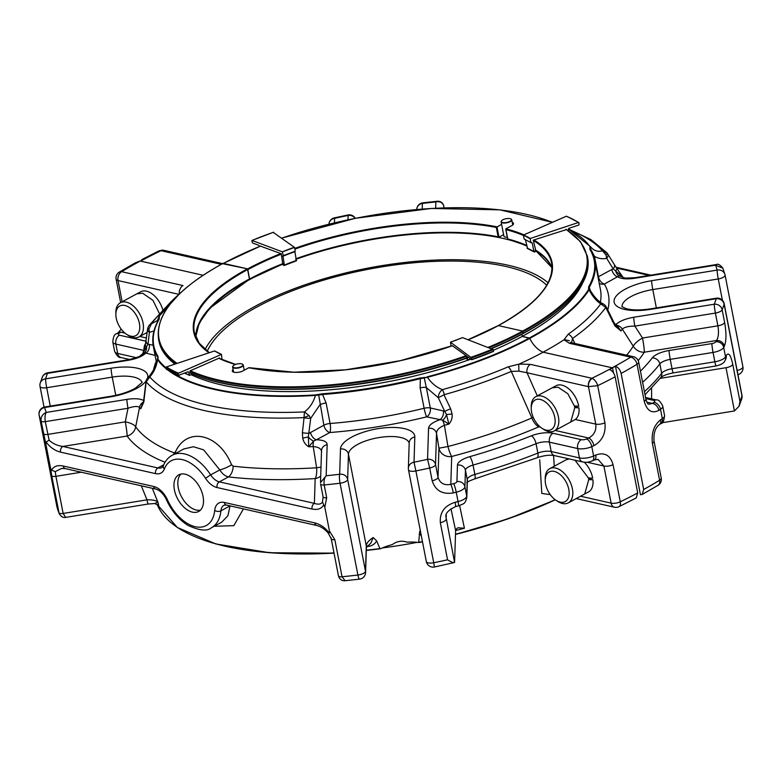<?xml version="1.0" encoding="UTF-8"?>
<svg xmlns="http://www.w3.org/2000/svg" width="782" height="782" viewBox="0 0 782 782"><rect width="100%" height="100%" fill="white"/><g stroke="black" fill="none" stroke-linecap="round" stroke-linejoin="round"><path stroke-width="1.17" d="M382.232 547.987A243.573 90.438 -11 0 0 417.246 542.346M535.817 250.406L535.611 251.618L533.911 251.648L532.219 242.928L530.714 242.508L530.216 238.49L578.406 222.508L579.003 222.841L578.895 225.011L568.866 228.334L568.524 230.837M295.166 251.237L282.957 255.763L284.316 265.088L283.299 265.166L282.82 263.993M119.314 272.077A6.872 6.872 0 0 0 116.127 279.262A6.872 2.551 -11 0 0 118.033 280.562A6.872 4.878 -77.3 0 1 121.65 271.686A6.872 4.487 -121.2 0 0 119.314 272.077L135.149 262.938L139.988 261.002A6.872 4.115 61.6 0 1 140.252 261.051L203.066 275.264L140.604 261.11A6.862 4.106 -118.4 0 0 140.34 261.061L140.34 261.071M222.89 263.759L247.454 268.832L249.468 279.203M488.291 347.276A217.885 80.898 -11 0 0 522.659 331.089L498.378 325.595A182.372 67.721 -11 0 0 533.93 239.927M468.174 339.73A182.558 67.78 -11 0 0 498.378 325.595L522.63 331.079L523.148 333.601A217.885 80.898 -11 0 1 491.712 348.557M521.838 334.295L522.249 336.407L529.785 338.411A20.606 12.336 61.6 0 0 543.167 352.203L612.277 367.833A6.872 4.115 61.6 0 1 612.541 367.902L613.518 372.926M221.912 358.537L221.482 354.393L214.639 350.932L166.449 366.924L166.048 367.589L166.928 369.427M451.116 346.035L450.461 342.193L471.526 357.863A162.079 60.185 -11 0 0 493.217 349.583L462.494 337.599L453.355 341.118M530.714 242.508L524.155 239.038L523.383 235.059L529.971 238.657M289.897 253.202L295.244 251.257L294.521 247.395L273.524 232.567M283.201 255.841L282.429 251.863L294.521 247.395M200.427 510.147A20.831 12.473 61.6 0 1 181.629 496.99A20.831 12.473 61.6 0 1 180.916 474.068M203.056 496.394A20.831 12.473 61.6 0 1 198.648 511.477A20.831 12.473 61.6 0 1 177.758 499.082A20.831 12.473 61.6 0 1 178.834 474.821A20.831 12.473 61.6 0 1 203.056 496.394M584.31 462.23A19.452 11.652 -118.4 0 1 592.688 478.173L588.367 477.919A19.452 11.652 -118.4 0 1 588.768 479.591L592.922 479.806L589.716 479.083M588.768 479.591L584.701 493.98L588.514 491.927A19.452 11.652 -118.4 0 0 592.922 479.806M555.875 500.187L557.498 501.262A19.452 11.652 -118.4 0 0 568.27 502.875A19.452 11.652 -118.4 0 0 571.173 484.469A19.452 11.652 -118.4 0 0 555.572 468.037A19.452 11.652 -118.4 0 0 549.766 468.653A19.452 11.652 -118.4 0 0 545.22 478.545L545.23 480.5A16.852 10.098 -118.4 0 0 555.875 500.187A16.852 10.098 -118.4 0 0 569.13 492.093A16.852 10.098 -118.4 0 0 554.203 471.39A16.852 10.098 -118.4 0 0 545.23 480.5M541.887 428.223A16.852 10.098 -118.4 0 0 555.132 420.13A16.852 10.098 -118.4 0 0 540.215 399.426A16.852 10.098 -118.4 0 0 531.242 408.527A16.852 10.098 -118.4 0 0 541.887 428.223L543.51 429.298A19.452 11.652 -118.4 0 0 554.282 430.902A19.452 11.652 -118.4 0 0 557.185 412.505A19.452 11.652 -118.4 0 0 541.584 396.073A19.452 11.652 -118.4 0 0 535.778 396.689L556.022 385.741A19.452 11.652 -118.4 0 1 578.7 406.21L574.379 405.956A19.452 11.652 -118.4 0 1 574.78 407.627L578.934 407.842L575.728 407.119M574.78 407.627L570.713 422.016L575.288 419.484A19.452 11.652 -118.4 0 0 578.934 407.842M535.778 396.689A19.452 11.652 -118.4 0 0 531.232 406.581L531.242 408.527M115.863 314.56A16.852 10.098 61.6 0 1 124.837 305.449A16.852 10.098 61.6 0 1 139.753 326.162A16.852 10.098 61.6 0 1 126.508 334.246A16.852 10.098 61.6 0 1 115.863 314.56L115.844 312.614A19.452 11.652 61.6 0 1 120.399 302.722L140.643 291.774A19.452 11.652 61.6 0 1 162.842 310.092M120.399 302.722A19.452 11.652 61.6 0 1 126.205 302.106A19.452 11.652 61.6 0 1 141.806 318.528A19.452 11.652 61.6 0 1 138.903 336.934A19.452 11.652 61.6 0 1 128.131 335.331L126.508 334.246M219.732 358.596L219.605 357.921L190.085 370.844L190.251 372.946A218.432 81.103 -11 0 0 466.756 357.853L466.561 358.234M233.104 369.524A6.491 2.414 -11 0 0 232.293 371.049A6.491 2.414 -11 0 0 236.389 372.476A6.491 2.414 -11 0 0 243.124 370.815L248.852 367.716A182.558 67.78 -11 0 0 452.387 345.732L466.346 355.839L466.756 357.853M380.629 548.7L379.954 548.573L380.629 548.7A30.909 11.476 169 0 1 392.153 544.634L394.216 543.324C397.598 541.388 401.186 540.812 404.988 541.584L407.334 542.18A30.909 11.476 169 0 1 418.712 542.532L419.729 531.222M142.91 353.366L145.354 345.058L147.749 328.069A6.481 0.929 14.5 0 0 148.961 328.978L151.444 323.797L157.446 320.532M178.492 294.775A226.057 83.938 169 0 0 159.372 316.211L158.873 317.942L158.951 316.544M529.434 338.039L522.249 336.397A215.685 80.087 169 0 1 493.354 350.277M466.483 358.176L467.626 360.287A215.685 80.087 169 0 1 191.307 374.764M174.767 364.158A215.685 80.087 169 0 1 172.998 362.545M190.534 373.141A217.885 80.898 -11 0 0 466.795 358.146M190.906 373.307L190.251 372.946M223.007 263.358C176.654 289.037 155.178 314.384 158.59 339.398L158.883 340.903A218.432 81.103 -11 0 0 174.982 364.089M491.34 348.42A218.432 81.103 -11 0 0 523.422 333.181M248.852 367.716L249.712 368.087M529.785 338.411A226.565 84.124 -11 0 1 427.422 377.286L420.335 378.654L420.13 377.97L427.422 377.286C431.566 383.307 436.571 387.432 442.426 389.641A239.791 89.04 -11 0 0 508.212 366.826L519.101 364.089L530.431 364.373A6.481 4.604 -77.3 0 0 527.019 372.75L518.877 371.147L511.291 371.421A6.481 3.001 -113.1 0 0 508.212 366.826M543.167 352.203A242.86 90.174 169 0 1 519.101 364.089M612.541 367.902L609.481 369.563C612.306 370.707 614.183 373.131 615.131 376.816L637.711 492.943L636.235 497.929L618.953 506.707A6.872 3.715 -115.9 0 0 620.273 501.8A6.872 2.551 169 0 1 611.113 503.139A6.872 4.878 102.7 0 0 614.437 507.225A6.872 6.872 0 0 0 618.953 506.707M604.916 422.769A6.872 2.551 169 0 1 595.757 424.118L588.475 386.66A6.481 4.604 -77.3 0 1 591.876 378.273L592.228 378.39C594.799 379.7 596.627 382.124 597.702 385.663L604.916 422.769C606.021 433.199 602.355 440.833 593.909 445.681A6.872 3.431 -114.3 0 0 588.651 438.018C594.085 435.154 596.451 430.52 595.757 424.118L575.288 419.484M550.245 494.625L541.818 493.442L539.717 459.845M459.63 505.563L464.41 528.241L458.047 527.772M421.254 535.445L419.181 534.028M418.712 542.532L419.22 542.209A251.912 93.537 169 0 0 422.446 541.584M366.308 550.215A251.912 93.537 169 0 0 379.954 548.573L376.65 540.919L373.239 537.537L370.785 543.158L366.387 547.449M140.252 261.051A343.406 127.515 169 0 0 121.65 271.686L183.017 285.567A6.872 4.878 102.7 0 0 179.313 293.924M120.76 332.174A343.406 127.515 -11 0 0 119.167 333.22A6.872 4.751 56.5 0 0 116.586 333.758L118.209 332.682A6.872 4.721 56.8 0 1 120.76 332.174L124.993 333.132M148.961 328.978L149.421 332.35L147.954 344.197L149.274 344.393A6.872 4.878 -77.3 0 1 145.657 353.269C141.953 356.572 136.107 358.918 128.121 360.307A6.872 0.538 -99.2 0 1 128.238 359.788L47.614 372.848A6.872 6.872 0 0 0 42.336 377.071L42.336 377.071A6.872 6.197 21.8 0 1 47.497 373.366A6.872 0.538 -99.2 0 1 47.614 372.848M153.986 330.942L149.421 332.35A6.481 3.978 7.1 0 1 147.563 329.075M147.749 328.069L148.863 325.703L151.444 323.797A239.654 88.982 -11 0 1 163.35 310.298M158.844 319.496L158.873 317.942A0.547 0.508 148.1 0 1 159.313 317.424L158.893 319.183C153.546 328.655 151.688 337.697 153.331 346.289L156.566 362.946M159.274 318.958A224.366 83.312 169 0 0 158.062 356.553A0.547 0.508 148.4 0 0 157.632 357.188A224.913 83.518 169 0 1 153.331 346.289M157.563 358.518L157.368 359.026C157.465 362.838 154.924 368.381 149.743 375.653L147.994 377.462L149.743 376.924A239.654 88.982 -11 0 0 304.433 411.918C309.76 407.881 313.416 402.388 315.39 395.428L315.469 394.92A226.057 83.938 169 0 1 174.151 373.669M158.062 356.553L157.993 359.29A0.547 0.499 144.2 0 0 157.573 359.72C156.38 366.846 153.771 372.584 149.743 376.924L146.195 381.899A6.481 3.734 -162.8 0 1 146.146 380.404L143.565 401.156L140.75 408.8L142.842 402.447L144.132 400.785C140.604 398.644 134.846 398.175 126.87 399.377A6.872 0.538 -99.2 0 0 128.004 408.243C133.614 406.308 137.466 405.995 139.558 407.285A6.872 6.276 -37.2 0 1 142.842 402.447A6.872 3.206 -135.1 0 0 143.243 402.437M315.469 394.92L322.585 393.776L322.555 394.499L315.39 395.428A226.565 84.124 -11 0 1 168.961 370.903M444.127 395.135L450.618 408.751L452.074 413.981C452.495 417.881 451.429 421.263 448.858 424.118A254.218 94.397 169 0 1 444.411 425.32C439.122 427.451 436.493 430.149 436.532 433.433A6.872 6.354 -178.2 0 0 428.556 428.272C428.878 425.154 432.602 422.329 439.719 419.797A6.872 4.878 102.7 0 0 443.335 410.921L444.704 411.332L438.282 397.696C438.379 394.363 439.767 391.674 442.426 389.641A6.481 1.271 -105.6 0 1 444.323 394.656L438.282 397.696L426.327 387.549L424.108 377.335M518.73 364.383L518.877 371.147M592.228 378.39A6.481 4.389 -71.9 0 0 588.475 386.66L597.702 385.663A350.277 130.056 169 0 0 615.131 376.816M533.207 417.275A10.987 1.124 -24 0 0 531.868 417.94L511.291 371.421A244.082 90.634 -11 0 1 444.323 394.656M452.074 413.981L446.502 414.528L448.858 424.118L442.641 420.178A6.872 1.144 -104.9 0 1 444.411 425.32L447.959 446.512A261.54 97.115 169 0 0 531.868 417.94A10.987 5.191 -113.4 0 0 538.935 426.777A10.987 7.8 102.7 0 0 539.56 426.395M540.372 427.099L538.935 426.777A271.872 100.946 -11 0 1 451.703 456.473A10.987 1.76 75.3 0 1 447.959 446.512L438.946 448.213A10.987 10.166 -178.2 0 0 451.703 456.473L450.813 484.332A6.872 0.753 -103.5 0 1 453.316 492.924C442.407 494.635 435.359 490.588 432.182 480.783A6.872 2.551 -11 0 0 438.018 477.284C439.973 483.305 444.244 485.651 450.813 484.332A343.406 127.515 -11 0 0 453.677 483.638A4.125 1.535 -11 0 0 456.923 481.595L457.46 465.075A17.859 6.627 -11 0 1 469.816 456.659A6.872 1.447 -105.9 0 1 473.042 465.065A291.891 108.385 -11 0 0 536.061 443.717A10.987 4.076 -11 0 1 549.384 442.153A6.872 4.878 -77.3 0 1 553.001 433.277L581.27 439.67A6.872 4.878 -77.3 0 0 577.644 448.545L579.462 457.91L551.202 451.517A10.987 4.076 -11 0 0 537.879 453.081A6.872 2.884 68.3 0 1 536.931 457.832C543.754 455.466 549.619 454.723 554.526 455.603A6.872 4.878 102.7 0 1 551.202 451.517L549.384 442.153L577.644 448.545A10.987 4.076 -11 0 0 591.788 446.639L593.606 456.004A350.277 130.056 -11 0 0 595.728 455.046C604.506 451.937 610.283 455.153 613.059 464.684L620.273 501.8A350.277 130.056 169 0 0 637.711 492.943M580.557 496.228L611.113 503.139L603.899 466.033L598.044 459.376L594.525 459.904A6.872 3.431 65.7 0 0 595.728 455.046M434.45 566.999L433.736 562.737A6.872 2.551 169 0 1 426.337 561.584A6.872 6.872 0 0 0 434.45 566.999L454.577 562.483L455.623 530.577L456.942 528.388L458.291 527.703M376.65 540.919C374.881 544.125 371.909 545.992 367.736 546.51A4.399 0.85 -96.5 0 0 367.55 545.826M331.803 541.603L330.933 537.566M243.437 508.906L233.818 525.66L214.131 526.266M152.285 488.281L157.944 502.279C158.922 505.925 158.893 506.932 157.847 505.289A4.399 4.057 151 0 0 157.729 505.016M455.456 506.638C448.194 510.196 445.036 513.676 445.994 517.068L454.577 562.483C453.648 562.972 451.302 562.082 447.548 559.814L440.334 522.699C439.592 512.454 444.528 505.651 455.134 502.288A6.872 0.753 76.5 0 1 455.456 506.638L458.34 505.934C464.254 503.227 464.928 504.517 466.825 497.44L467.362 480.92A6.872 6.354 1.8 0 0 467.255 479.601L465.437 470.236A6.872 6.354 -178.2 0 0 457.46 465.075M310.493 432.436A6.872 4.115 -118.4 0 0 316.436 439.758L313.611 441.077L308.792 446.815C305.567 444.89 303.553 442.006 302.722 438.174L302.409 432.759A6.481 0.753 6 0 0 309.134 433.287L323.865 425.203L318.597 394.421M309.056 415.555L304.433 411.918L304.012 417.608L309.056 415.555L310.708 418.36L308.333 436.913A6.872 3.206 -135.1 0 0 313.611 441.077A6.872 2.19 86.7 0 0 313.211 446.571A254.218 94.397 169 0 1 308.792 446.815L308.333 436.913L302.722 438.174M420.139 387.852L424.108 408.272A6.872 0.821 -103.8 0 0 426.679 416.845A6.872 4.878 102.7 0 0 430.296 407.969L426.327 387.549A6.872 2.551 -11 0 0 420.139 387.852L420.335 378.654A224.913 83.518 169 0 1 322.555 394.499L326.133 403.082A6.872 2.551 169 0 0 319.897 404.793L310.708 418.36A6.481 0.743 6.1 0 1 304.042 417.823L304.012 417.608A244.15 90.653 -11 0 1 146.195 381.899L146.156 382.105A6.481 0.743 -173.9 0 1 145.853 381.841M428.556 428.272L427.558 459.347L429.699 468.017A6.872 2.551 -11 0 0 433.492 466.668A6.872 2.551 -11 0 0 435.535 464.508L436.532 433.433L438.946 448.213L438.018 477.284L435.535 464.508A6.872 6.354 -178.2 0 0 427.558 459.347A343.406 127.515 169 0 1 414.02 462.221A6.872 6.354 -178.2 0 0 408.37 468.262L408.37 468.262A6.872 6.354 -178.2 0 0 408.478 469.571A6.872 2.551 -11 0 0 408.487 469.787A6.872 2.551 -11 0 0 415.897 470.95L414.02 462.221L414.822 436.962A6.872 6.354 -178.2 0 0 409.182 443.003L408.37 468.262A6.872 6.872 0 0 0 408.487 469.787L426.337 561.584A6.872 2.551 169 0 1 426.317 561.368M414.822 436.962A37.771 14.027 169 0 0 378.107 428.653A37.771 14.027 169 0 0 340.483 449.005A6.872 6.354 1.8 0 1 348.449 454.166L347.648 479.425A6.872 6.354 -178.2 0 0 339.671 474.263A6.872 1.232 83.2 0 0 340.062 483.227A6.872 2.551 -11 0 0 345.605 481.585A6.872 2.551 -11 0 0 347.648 479.425L365.487 571.222A6.872 2.551 169 0 1 363.444 573.382A6.872 2.551 169 0 1 357.902 575.024A6.872 1.232 83.2 0 0 359.544 579.139A6.872 6.872 0 0 0 365.595 572.532L365.595 572.532A6.872 6.354 -178.2 0 0 365.487 571.222L366.299 545.963A30.909 11.476 169 0 1 373.239 537.537M450.618 408.751L444.704 411.332L446.502 414.528A6.872 3.939 120.1 0 1 442.641 420.178L426.679 416.845A231.785 86.069 169 0 1 329.799 432.534L316.436 439.758C323.455 440.012 327.032 441.654 327.169 444.694A6.872 6.354 -178.2 0 0 321.519 450.735L320.503 482.592L326.172 475.769L327.169 444.694M230.064 505.876A10.987 7.224 0.5 0 0 230.055 505.886L220.895 510.832A4.399 2.639 -174.3 0 1 214.708 510.441A36.813 22.043 -118.4 0 1 195.265 526.706A36.813 22.043 -118.4 0 1 167.416 499.747A18.133 10.86 -118.4 0 0 153.702 486.472L63.225 466.004C57.536 464.899 53.645 466.307 51.563 470.236L55.248 471.634L55.923 476.326A4.399 1.632 169 0 1 51.69 475.612L50.478 467.841L51.563 470.236M167.416 499.747L166.507 499.884C171.727 511.125 178.863 519.61 187.895 525.348C199.469 530.665 207.318 531.457 211.433 527.723L221.697 522.181L227.914 515.768L230.055 505.886M148.179 504.028L65.629 517.401L63.137 513.442L146.996 499.854C152.5 499.62 156.146 500.431 157.944 502.279L154.601 503.53L148.179 504.028A6.872 0.538 -99.2 0 1 146.996 499.854L141.307 485.798M50.478 467.841L45.864 444.088L46.079 441.996L49.139 440.217L45.288 421.645A4.399 1.632 169 0 1 41.065 420.931C40.762 416.904 42.482 414.079 46.246 412.437A343.406 127.515 169 0 1 44.642 407.52A6.872 0.538 -99.2 0 1 44.76 406.992A6.872 6.872 0 0 0 39.11 415.086A6.872 2.551 -11 0 0 39.129 415.154A6.872 6.373 -15 0 1 44.642 407.52L110.174 396.904A6.872 0.538 80.8 0 1 110.291 396.376C120.174 394.695 128.444 392.017 135.12 388.351L142.187 382.418M115.765 395.33L112.227 377.11L46.695 387.725A6.872 0.538 -99.2 0 1 45.561 378.859A6.872 6.256 -163 0 0 40.205 383.121L42.336 377.071M146.087 340.932A6.481 3.969 7 0 0 147.954 344.197L143.311 352.447M155.1 355.399L144.435 352.721A6.872 5.992 -146.5 0 0 142.011 354.676M145.354 345.058A6.481 2.043 12.4 0 0 146.576 346.68A6.872 5.396 -100.5 0 1 144.435 352.721L142.021 354.657C141.288 356.045 136.694 357.745 128.238 359.788M329.799 432.534A6.872 1.877 85.5 0 0 330.102 423.492A6.872 2.551 -11 0 0 323.865 425.203A6.872 4.115 -118.4 0 0 329.799 432.534M321.627 452.045C321.412 448.8 318.606 446.972 313.211 446.571L316.612 467.792A10.987 3.421 -93.5 0 1 315.175 478.584A10.987 10.166 -178.2 0 0 320.708 476.052M323.083 496.697A4.399 1.632 -11 0 0 323.093 496.834L320.61 484.058A4.399 1.632 -11 0 1 320.6 483.921L320.61 484.058A4.399 1.632 -11 0 0 324.198 484.977C323.68 480.91 324.335 477.841 326.172 475.769A343.406 127.515 169 0 0 339.671 474.263L340.483 449.005M338.45 575.718A4.399 1.632 -11 0 0 338.459 575.855A4.399 1.632 -11 0 0 342.047 576.774A350.277 130.056 169 0 0 357.902 575.024L340.062 483.227A350.277 130.056 169 0 1 324.198 484.977L326.68 497.753L324.804 507.195L329.427 530.949L334.833 539.668L342.047 576.774L345.145 580.723L359.544 579.139M51.69 475.612L59.227 513.794L57.066 507.342A6.872 6.373 -15 0 1 56.969 506.951A6.872 2.551 169 0 1 56.959 506.883A6.872 2.551 169 0 1 56.949 506.814M45.864 444.088L41.065 420.931A350.277 130.056 169 0 1 39.129 415.154L56.969 506.951A350.277 130.056 169 0 0 58.904 512.718A4.399 1.632 169 0 0 63.137 513.442L55.923 476.326L81.289 472.22M146.156 382.105L143.761 402.212L140.75 408.8A254.218 94.397 169 0 1 139.558 407.285L135.677 426.855A10.987 4.125 11.3 0 0 125.286 421.86L128.004 408.243L45.288 421.645C44.691 417.578 45.004 414.509 46.246 412.437L126.87 399.377M302.409 432.759L304.042 417.823M173.78 454.391A10.987 8.778 111 0 0 174.054 452.817L175.383 452.074C186.722 426.219 219.009 433.433 231.56 464.782L233.183 466.189A261.54 97.115 -11 0 0 316.612 467.792L320.991 467.137M324.804 507.195L322.507 502.064L323.093 496.834A4.399 1.632 -11 0 0 326.68 497.753M328.616 533.48L329.427 530.949M224.278 502.435A4.399 3.118 -77.3 0 0 226.409 505.045L316.886 525.524A4.399 3.118 -77.3 0 1 314.765 522.904L224.278 502.435A18.133 10.86 -118.4 0 0 214.708 510.441M166.507 499.884C163.77 494.116 160.212 490.51 155.833 489.082L65.346 468.613A4.399 3.118 -77.3 0 1 63.225 466.004M55.248 471.634L61.641 468.418L65.346 468.613M143.761 402.212A6.481 2.786 -167 0 1 143.565 401.156M43.548 433.697A4.399 1.632 169 0 0 47.77 434.411L125.286 421.86A10.987 0.86 -99.2 0 1 127.104 436.043A10.987 10.049 143.7 0 0 135.677 426.855A261.54 97.115 -11 0 0 174.054 452.817M175.97 453.208A10.987 6.344 28.8 0 0 175.383 452.074M322.507 502.064C320.952 504.302 318.245 504.732 314.384 503.354L315.175 478.584A271.872 100.946 169 0 1 228.461 476.922C225.138 476.14 222.254 473.804 219.801 469.923L203.662 449.875L193.496 446.737L183.897 448.927L172.236 455.232A41.211 24.682 -118.4 0 1 210.641 474.87L205.539 478.32A18.133 10.86 -118.4 0 0 217.034 487.538L312.067 509.033C317.756 510.138 321.646 508.73 323.719 504.801M233.183 466.189A10.987 6.608 96.5 0 1 228.461 476.922L219.351 481.859A13.734 8.231 -118.4 0 1 210.641 474.87L219.801 469.923A10.987 2.522 156.5 0 0 231.56 464.782M217.034 487.538A4.399 3.118 102.7 0 1 219.351 481.859L314.384 503.354A4.399 3.118 102.7 0 0 312.067 509.033M49.139 440.217C52.765 443.629 57.33 445.701 62.843 446.444A4.399 3.118 102.7 0 0 60.527 452.133L155.559 473.628A18.133 10.86 -118.4 0 0 164.357 468.995A36.813 22.043 -118.4 0 1 205.539 478.32M467.832 356.915A149.577 55.542 -11 0 1 467.196 357.13L467.744 359.945A149.577 55.542 -11 0 0 470.627 358.938M467.382 356.582L471.693 359.71M493.295 351.47L493.295 351.47A161.532 59.979 -11 0 1 471.82 359.671M471.526 357.863L471.81 359.368A162.079 60.185 -11 0 0 493.51 351.079L493.217 349.583M191.971 373.786L191.658 374.607L189.352 375.077L189.889 375.389M179.049 375.683L178.511 375.38L187.954 371.782L188.804 372.261L189.352 375.077A149.577 55.542 -11 0 1 184.933 373.102M187.954 371.782L188.804 372.261A149.577 55.542 -11 0 1 187.807 371.851M166.048 367.589A162.079 60.185 -11 0 0 178.218 373.874L178.511 375.38A162.079 60.185 -11 0 1 166.341 369.084M178.218 373.874L178.56 373.18L221.482 354.393M249.575 279.213L247.699 268.881L223.388 263.387M644.241 401.342A6.862 2.551 -11 0 0 645.893 399.182C648.082 405.966 648.131 403.18 648.767 404.274L652.354 403.404A6.862 4.712 -123.2 0 1 658.884 410.374C651.905 413.883 647.027 410.873 644.241 401.342L637.037 364.275A6.862 2.551 -11 0 0 638.679 362.105A6.862 6.862 0 0 0 633.459 356.729A6.862 4.868 102.7 0 0 630.732 357.159A6.862 4.487 58.8 0 1 637.037 364.275A349.925 129.929 169 0 1 621.123 373.454C620.175 369.778 618.298 367.364 615.473 366.211L612.423 367.863A6.862 4.106 -118.4 0 0 612.15 367.784L543.119 352.174A242.615 90.086 -11 0 0 563.969 339.808L568.211 334.217A6.862 4.907 54.8 0 1 572.561 338.45L571.398 343.112M540.108 350.639A20.586 12.326 -118.4 0 0 543.119 352.174M658.053 485.299A6.862 6.862 0 0 0 661.23 478.125A6.862 2.551 169 0 1 659.588 480.285A6.862 4.487 58.8 0 1 658.053 485.299L642.237 494.429L643.674 489.473L621.123 373.454M615.473 366.211L640.448 494.713L642.237 494.429M612.15 367.784A343.063 127.378 169 0 0 630.732 357.159L569.433 343.298L563.969 339.808M588.553 289.565L588.66 286.828L589.266 288.714C594.017 296.916 598.719 301.989 603.381 303.944L600.732 303.875C596.265 300.923 592.385 296.251 589.1 289.839L588.553 289.565A225.832 83.85 169 0 1 529.336 338.01M582.649 282.937A215.47 80.008 169 0 1 522.239 336.377M523.178 333.552A217.67 80.82 -11 0 0 575.523 293.397A217.67 80.82 -11 0 0 575.728 293.142M523.422 333.152A218.217 81.025 -11 0 0 575.933 292.888A218.217 81.025 -11 0 0 587.624 257.601L587.341 256.105A218.217 81.025 -11 0 1 523.129 331.656A218.432 81.103 -11 0 1 489.288 347.648M294.853 249.106A181.825 67.516 -11 0 1 496.306 227.445L501.604 224.307M505.866 228.833L505.944 229.625L505.866 228.833L511.536 225.773A6.481 2.405 -11 0 0 513.52 223.486A6.481 2.405 -11 0 0 512.239 222.401M535.748 250.348A182.079 67.604 -11 0 0 535.171 249.996L552.072 267.815M507.88 239.184L507.762 238.979A181.825 67.516 -11 0 1 526.511 245.362M283.201 263.837A182.079 67.604 -11 0 0 282.908 263.954L282.752 263.974A182.372 67.721 -11 0 0 249.976 279.096M498.408 237.054A182.372 67.721 -11 0 0 296.261 258.91M503.618 234.659L498.984 237.171L498.124 236.799A181.825 67.516 -11 0 0 296.212 258.627M294.716 248.393A182.372 67.721 -11 0 1 496.971 226.809L498.975 237.171L498.124 236.799L496.306 227.445M282.752 263.974L281.237 253.73L260.386 246.115M140.34 261.061L143.399 259.409L141.65 259.683L159.176 250.778L162.9 250.162A6.481 4.77 97 0 0 160.642 250.602L159.176 250.787M222.538 263.612L163.565 250.269A6.481 4.594 102.7 0 0 160.984 250.69L160.642 250.602M535.729 250.348L533.256 240.152L566.559 229.546M566.833 216.555L566.295 216.252A161.532 59.979 -11 0 1 578.406 222.508L579.003 222.841M566.295 216.252L523.383 235.059M531.281 242.4L532.219 242.928A109.421 40.635 169 0 0 531.33 242.391M525.396 239.624L527.586 248.412M534.507 251.98L533.911 251.648A109.421 40.635 169 0 0 527.039 248.099M251.833 240.846L252.537 242.967L258.842 245.333L259.516 246.467M273.641 232.225A161.532 59.979 -11 0 0 252.048 240.465L282.429 251.863M284.296 265.391A109.969 40.83 169 0 1 296.437 260.758L294.863 251.696A109.421 40.635 169 0 0 282.625 256.369L282.957 255.763M296.437 260.758L296.554 260.416A109.421 40.635 169 0 0 284.316 265.088L284.101 265.469M643.674 489.473A349.925 129.929 169 0 0 659.588 480.285L652.384 443.218C651.279 432.798 654.055 424.968 660.702 419.729A6.862 4.712 56.8 0 1 659.148 424.753L660.77 423.688C662.872 423.414 664.133 420.677 664.553 415.457A10.977 4.076 -11 0 1 662.325 418.653A6.862 4.751 56.5 0 1 660.77 423.688M569.433 343.298A6.862 4.868 -77.3 0 1 572.16 342.858L570.625 342.34L571.583 343.611M564.536 339.593L569.404 340.786M588.621 288.363A0.547 0.508 -31.9 0 1 589.217 288.617L589.1 289.839A226.34 84.045 -11 0 1 529.766 338.371M615.121 324.716A6.862 4.868 102.7 0 0 616.206 324.295L620.976 330.982L614.896 325.879L605.747 307.463L600.732 303.875A239.409 88.894 -11 0 1 568.211 334.217M588.66 286.828A224.141 83.224 169 0 0 589.863 249.272A0.547 0.508 -31.6 0 1 590.488 249.634A224.688 83.43 169 0 1 594.789 260.523A224.688 83.43 169 0 1 589.286 287.287L590.42 290.865M589.863 249.272L589.941 246.535A0.547 0.499 -35.8 0 1 590.478 246.711L590.488 249.634M590.351 249.302L594.789 260.523L600.449 289.633A224.688 83.43 169 0 1 600.41 302.077M163.243 250.22A6.481 4.77 97 0 0 162.9 250.162L163.565 250.269M673.224 372.897L716.048 365.956A6.862 0.538 80.8 0 1 714.865 361.792L713.047 352.438L670.223 359.368L672.041 368.723A10.977 4.076 -11 0 0 661.68 373.268A6.862 5.875 37.5 0 1 660.722 377.686C662.647 375.79 666.821 374.187 673.224 372.897A6.862 0.538 80.8 0 1 672.041 368.723L714.865 361.792A10.977 4.076 -11 0 0 725.53 356.788A349.925 129.929 -11 0 0 726.185 355.575C728.521 351.929 730.72 354.872 732.763 364.412A6.862 2.551 169 0 1 726.019 367.706L734.425 410.951L661.953 422.769M605.855 307.639L606.402 307.15L605.346 305.518A6.481 3.314 -40.7 0 1 605.747 307.463A243.906 90.565 -11 0 1 572.561 338.45L574.799 343.454M626.646 355.184A261.286 97.017 169 0 0 633.273 346.211A10.977 9.599 -147.2 0 0 644.339 352.203A10.977 0.86 80.8 0 0 642.521 338.039A10.977 3.509 -32.7 0 0 633.273 346.211L622.277 329.075A253.964 94.299 169 0 1 620.976 330.982L614.906 324.413L606.402 307.15M607.585 253.7A6.481 3.705 148.2 0 1 607.731 253.906A6.481 3.705 148.2 0 1 606.685 258.334C602.306 259.213 598.24 258.549 594.486 256.33A6.862 2.551 -11 0 0 593.812 256.74M599.217 283.289A6.862 6.315 149.7 0 0 604.378 284.042A6.862 4.106 61.6 0 1 598.445 276.73L594.486 256.33L589.921 247.728M568.299 228.891L590.39 246.594A226.34 84.045 -11 0 1 590.478 246.711C593.841 250.768 597.819 252.127 602.433 250.797A239.409 88.894 -11 0 0 572.043 230.934M716.42 264.531C717.984 263.593 720.105 264.795 722.812 268.138L715.52 265.186L716.42 264.541L635.092 277.708A6.862 0.538 80.8 0 0 634.974 278.226C627.008 279.428 621.26 278.959 617.731 276.828A6.862 4.106 61.6 0 1 611.798 269.507L613.196 268.871L606.685 258.334L606.03 254.991L602.433 250.797L607.477 253.534A6.481 0.518 146.2 0 1 607.506 253.554A6.481 0.518 146.2 0 1 606.03 254.991M622.042 306.808A30.879 11.466 169 0 1 652.784 289.565L718.257 278.959A6.862 2.551 -11 0 0 723.057 277.424A6.862 2.551 -11 0 0 725.07 275.039A6.862 2.551 -11 0 0 725.061 274.981A6.862 6.373 165 0 0 724.963 274.58A6.862 6.373 165 0 0 717.123 270.103A6.862 0.538 80.8 0 0 718.257 278.959L722.392 300.249M614.574 323.924L616.206 324.295C619.911 320.991 625.747 318.645 633.723 317.267A6.862 0.538 80.8 0 0 634.857 326.114C628.865 326.065 624.671 327.042 622.277 329.075A6.862 5.982 33.5 0 0 617.565 325.527A6.862 3.93 120.1 0 1 615.913 325.723M724.161 303.67A6.862 6.862 0 0 0 716.322 298.206A6.862 0.538 80.8 0 0 716.204 298.724A6.862 6.246 17 0 1 724.122 304.178A6.862 2.551 -11 0 0 724.161 303.67L741.981 395.369A6.862 2.551 169 0 1 741.952 395.878A6.862 6.246 17 0 1 741.805 398.683L739.049 406.259L739.967 401.479A349.925 129.929 169 0 0 741.952 395.878L724.122 304.178A349.925 129.929 169 0 1 722.148 309.78A6.862 6.197 -158.2 0 0 714.269 304.218A6.862 0.538 80.8 0 0 715.403 313.074L634.857 326.114L642.521 338.039L717.876 325.83C718.981 332.33 718.541 337.218 716.547 340.512L644.339 352.203A271.598 100.849 -11 0 1 638.21 360.61M734.425 410.951L739.049 406.269M726.185 355.575A6.862 6.109 27.6 0 1 725.667 359.29L724.982 360.58A6.862 6.09 28.4 0 0 725.53 356.788L723.712 347.433A349.925 129.929 -11 0 0 724.367 346.221A6.862 6.109 -152.4 0 0 716.547 340.512A343.063 127.378 -11 0 1 715.911 341.705A4.115 1.525 -11 0 1 711.913 343.581L669.089 350.512A17.839 6.627 -11 0 0 652.247 357.902A284.746 105.726 -11 0 1 640.438 371.127M612.257 321.285L612.824 320.776M614.896 325.879A6.481 2.405 -35 0 0 614.906 324.413M607.477 253.534L614.261 264.463A6.481 3.695 148.3 0 1 613.196 268.871L622.707 277.053L619.149 275.851L604.378 284.042A231.55 85.981 169 0 1 607.761 310.043M355.292 218.315A6.862 6.862 0 0 0 347.961 214.982L348.117 215.451A6.862 6.344 1.8 0 1 355.136 218.354M416.747 209.459L416.747 209.459A6.862 6.344 1.8 0 1 422.388 203.428A6.862 1.232 -96.8 0 1 422.788 202.861A6.862 6.862 0 0 0 416.747 209.459L416.747 209.517M722.812 268.138L724.963 274.58A6.862 6.862 0 0 1 725.07 275.039L742.9 366.748A6.862 2.551 169 0 1 740.877 369.124A6.862 2.551 169 0 1 737.143 370.453M623.098 277.571A6.862 6.266 142.8 0 0 619.149 275.851A6.862 4.663 81.9 0 1 615.639 270.728A6.481 1.662 146.7 0 0 616.812 268.461L623.635 278.177L622.922 277.493L625.61 278.118L635.092 277.708M724.631 322.536A6.862 2.551 169 0 1 717.876 325.83L715.403 313.074A6.862 2.551 -11 0 0 720.202 311.539A6.862 2.551 -11 0 0 722.148 309.78L724.631 322.536C726.478 333.024 726.39 340.913 724.367 346.221M614.085 264.218A6.481 3.695 148.3 0 1 614.261 264.463L616.812 268.461A6.481 1.662 146.7 0 0 616.734 268.373M443.814 207.885L443.863 206.272C442.641 202.548 439.983 201.101 435.867 201.922L435.672 208.217M422.788 202.861L437.167 201.267L435.867 201.922A343.063 127.378 169 0 0 422.388 203.428L422.212 209.068M334.334 217.875A6.862 6.862 0 0 0 328.958 224.18A6.862 6.344 1.8 0 1 334.588 218.325L334.334 217.875L347.961 214.982M459.366 338.821L450.461 342.193A108.239 40.195 -11 0 0 462.494 337.599M207.269 351.245A178.57 66.304 169 0 1 367.481 269.438A178.57 66.304 169 0 1 546.716 285.244M205.099 349.495A181.815 67.506 169 0 1 367.247 268.255A181.815 67.506 169 0 1 548.065 282.801M196.008 337.726A181.815 67.506 169 0 1 283.094 264.101M296.31 259.145A181.815 67.506 169 0 1 526.628 245.978M535.406 250.543A181.815 67.506 169 0 1 552.063 268.373M501.536 220.866A5.406 2.004 -11 0 0 501.418 221.003A5.406 2.004 -11 0 0 501.125 221.873L503.891 236.096A5.406 2.004 -11 0 0 507.313 237.278M502.855 219.791A5.132 1.906 -11 0 0 501.624 220.739A5.132 1.906 -11 0 0 506.746 222.459A5.132 1.906 -11 0 0 510.851 218.95A5.132 1.906 -11 0 0 502.855 219.791M501.125 221.873A5.406 2.004 -11 0 0 502.631 222.899A5.406 2.004 -11 0 0 508.613 222.332A5.406 2.004 -11 0 0 511.741 219.81A5.406 2.004 -11 0 0 511.145 219.107A5.406 2.004 -11 0 0 510.988 219.028M241.403 366.572A5.132 1.906 -11 0 0 242.342 364.129A5.132 1.906 -11 0 0 237.513 363.904A5.132 1.906 -11 0 0 233.114 365.927A5.132 1.906 -11 0 0 235.157 367.853A5.132 1.906 -11 0 0 241.403 366.572M233.026 366.054A5.406 2.004 -11 0 0 232.909 366.181A5.406 2.004 -11 0 0 232.616 367.051A5.406 2.004 -11 0 0 236.037 368.244A5.406 2.004 -11 0 0 241.638 366.866A5.406 2.004 -11 0 0 243.231 364.989A5.406 2.004 -11 0 0 242.635 364.295A5.406 2.004 -11 0 0 242.479 364.217M568.191 458.692L566.207 459.767L569.169 458.917M575.014 460.236L588.357 477.919M552.219 387.804L558.016 387.188L567.81 393.717L574.369 405.956M136.84 293.837L142.637 293.211L152.94 300.347L159.362 313.494M189.958 371.45A218.432 81.103 -11 0 0 466.463 356.357M529.375 338.02A226.057 83.938 169 0 1 427.246 376.816M159.372 316.211L159.313 317.424M166.107 367.902A226.057 83.938 169 0 1 157.993 359.29M420.13 377.97A224.366 83.312 169 0 1 322.585 393.776M158.59 339.398A218.432 81.103 -11 0 0 176.204 363.689M190.3 370.756A217.885 80.898 -11 0 0 466.15 355.702M223.173 263.339A217.885 80.898 -11 0 0 177.123 363.386M247.454 268.832A182.558 67.78 -11 0 0 209.058 352.79M218.755 358.293A182.558 67.78 -11 0 0 235.45 364.48M247.923 269.419A182.001 67.584 -11 0 0 194.347 332.448L199.205 343.22L209.293 352.711M249.741 278.783A182.001 67.584 -11 0 0 195.705 337.022L199.224 323.034L209.674 308.303L249.634 279.184M612.277 367.833A343.406 127.515 169 0 1 591.876 378.273L530.431 364.373M555.132 499.659A251.912 93.537 169 0 1 455.505 534.184M455.623 530.519A252.635 93.801 -11 0 0 464.41 528.241M555.288 499.776A251.364 93.332 169 0 1 455.495 534.419M422.485 541.799A251.364 93.332 169 0 1 419.103 542.454M409.172 443.179A30.909 11.476 169 0 0 377.745 437.773A30.909 11.476 169 0 0 348.449 454.166L366.299 545.963A6.872 6.354 -178.2 0 1 366.406 547.273L365.595 572.532M147.632 377.823A37.771 14.027 169 0 0 111.093 368.244A6.872 0.538 -99.2 0 0 112.227 377.11A30.909 11.476 169 0 1 142.109 382.594M122.158 301.774L118.033 280.562L178.853 294.325M139.763 336.465L146.449 337.98M119.167 333.22A4.125 1.535 -11 0 0 119.48 335.204L146.048 341.216M157.573 359.72A226.565 84.124 -11 0 0 166.292 368.83M588.455 386.65L527.019 372.75L537.302 395.868M581.27 439.67A4.125 1.535 -11 0 0 586.568 438.956A343.406 127.515 -11 0 0 588.651 438.018L555.142 430.442M469.816 456.659A285.029 105.834 -11 0 0 531.359 435.818A17.859 6.627 -11 0 1 553.001 433.277M586.568 438.956A6.872 3.392 -114.1 0 1 591.788 446.639A350.277 130.056 -11 0 0 593.909 445.681M613.059 464.684A6.872 2.551 169 0 1 603.899 466.033L587.067 462.221M553.588 455.437L554.252 466.228M455.623 530.577L450.95 508.652M380.169 548.759A251.364 93.332 169 0 1 366.299 550.43M334.041 553.118A251.364 93.332 169 0 1 194.024 536.276M334.002 552.913A251.912 93.537 169 0 1 157.231 504.566L157.192 504.478M366.875 546.608A252.635 93.801 -11 0 0 367.736 546.51M145.97 381.117A37.771 14.027 169 0 1 110.174 396.904M40.205 383.121A6.872 6.872 0 0 0 40.029 386.435A6.872 2.551 -11 0 0 46.695 387.725L50.263 406.102M116.586 333.758C114.485 334.022 113.224 336.768 112.804 341.988A10.987 4.076 -11 0 0 115.853 344.08L117.671 353.444A6.872 4.878 102.7 0 0 120.995 357.53C119.02 358.019 116.899 355.957 114.631 351.353A10.987 4.076 -11 0 0 117.671 353.444L136.41 357.687M143.927 350.434L115.853 344.08A6.872 4.878 -77.3 0 1 119.48 335.204M144.044 350.043A6.872 4.878 -77.3 0 1 145.687 343.454M453.316 492.924A350.277 130.056 -11 0 0 456.229 492.21A6.872 0.811 -103.7 0 0 453.677 483.638M455.134 502.288A350.277 130.056 -11 0 0 458.057 501.575L456.229 492.21A10.987 4.076 -11 0 0 464.899 486.756A6.872 6.354 -178.2 0 0 456.923 481.595M458.34 505.934A6.872 0.811 76.3 0 0 458.057 501.575A10.987 4.076 -11 0 0 466.727 496.12L464.899 486.756L465.437 470.236A10.987 4.076 -11 0 1 473.042 465.065L474.86 474.43A6.872 1.447 74.1 0 1 474.742 478.887L536.931 457.832M466.825 497.44A6.872 6.354 1.8 0 0 466.727 496.12L467.255 479.601A10.987 4.076 -11 0 1 474.86 474.43A291.891 108.385 -11 0 0 537.879 453.081L536.061 443.717A6.872 2.884 -111.7 0 0 531.359 435.818M554.526 455.603L582.786 461.996A6.872 4.878 102.7 0 1 579.462 457.91A10.987 4.076 -11 0 0 593.606 456.004A6.872 3.392 65.9 0 1 592.414 460.852L594.525 459.904M440.334 522.699A6.872 2.551 -11 0 0 446.16 519.199L446.297 515.025M149.274 344.393L153.145 345.263M326.133 403.082L330.102 423.492A224.913 83.518 169 0 0 424.108 408.272A6.872 2.551 -11 0 1 430.296 407.969L443.335 410.921M432.182 480.783L429.699 468.017A350.277 130.056 169 0 1 415.897 470.95L433.736 562.737A350.277 130.056 169 0 0 447.548 559.814M39.1 414.998A6.872 2.551 -11 0 0 39.11 415.086L56.959 506.883A6.872 6.872 0 0 0 57.066 507.342M153.468 370.424A231.785 86.069 169 0 1 156.244 361.284M111.093 368.244L45.561 378.859A343.406 127.515 169 0 1 47.497 373.366L128.121 360.307M226.409 505.045L224.053 505.201A13.734 8.231 -118.4 0 0 220.895 510.832A41.211 24.682 -118.4 0 1 211.433 527.723M46.079 441.996C49.94 447.265 54.76 450.637 60.527 452.133M329.212 533.041C325.341 527.772 320.532 524.399 314.765 522.904M331.236 538.612A4.399 1.632 -11 0 0 331.245 538.749A4.399 1.632 -11 0 0 334.833 539.668M155.833 489.082A4.399 3.118 -77.3 0 1 153.702 486.472M165.051 462.26A271.872 100.946 169 0 1 127.104 436.043L62.843 446.444L157.876 467.949A4.399 3.118 102.7 0 0 155.559 473.628M172.236 455.232C168.159 457.509 165.198 461.009 163.36 465.72A4.399 3.138 21.4 0 0 164.357 468.995M163.761 464.772L157.876 467.949A13.734 8.231 -118.4 0 0 161.982 467.509L163.36 465.72M467.744 360.248A149.03 55.336 -11 0 0 470.911 359.143M471.214 357.208A161.532 59.979 -11 0 0 492.807 348.968M166.449 366.924A161.532 59.979 -11 0 0 178.56 373.18M214.639 350.932A108.239 40.195 -11 0 0 221.384 354.422M568.25 229.038A225.832 83.85 169 0 1 589.941 246.535M522.63 331.079A217.67 80.82 -11 0 0 565.875 229.331M552.278 222.391A217.67 80.82 -11 0 0 281.823 238.139M260.719 246.037A217.67 80.82 -11 0 0 223.437 263.397M280.836 253.573A182.372 67.721 -11 0 0 247.699 268.881M523.911 234.815A182.372 67.721 -11 0 0 505.886 228.823M468.105 339.711L498.212 325.615C536.745 304.11 554.546 283.26 551.613 263.045A181.825 67.516 -11 0 0 533.324 240.465M523.461 235.47A181.825 67.516 -11 0 0 505.944 229.625L507.762 238.979M552.072 267.786A181.825 67.516 -11 0 0 535.142 249.82M283.143 263.514A181.825 67.516 -11 0 0 249.986 278.822M281.325 254.16A181.825 67.516 -11 0 0 248.168 269.467M140.604 261.11A343.063 127.378 169 0 1 160.984 250.69L221.247 264.316M530.216 238.49A108.239 40.195 -11 0 0 523.471 235.011M294.394 247.239A108.239 40.195 -11 0 0 282.361 251.833M716.322 298.206L650.849 308.812A6.862 0.538 80.8 0 0 650.732 309.33A37.741 14.008 169 0 1 614.056 301.031A37.741 14.008 169 0 1 651.65 280.709A6.862 0.538 -99.2 0 0 652.784 289.565L656.352 307.922M651.611 388.253L651.582 398.849M660.702 419.729A349.925 129.929 -11 0 0 662.325 418.653L660.507 409.299A10.977 4.076 -11 0 0 662.735 406.102L664.553 415.457M658.884 410.374A349.925 129.929 -11 0 0 660.507 409.299A6.862 4.751 -123.5 0 0 653.947 402.359A4.115 1.525 -11 0 0 653.644 400.374L645.776 398.595M726.019 367.706L660.194 378.371M652.384 443.218A6.862 2.551 -11 0 0 654.026 441.058L661.23 478.125M646.861 402.163L652.354 403.404A343.063 127.378 -11 0 0 653.947 402.359M725.08 275.108L742.88 366.68A6.862 2.551 169 0 1 742.9 366.748A6.862 6.862 0 0 1 737.964 374.676M634.974 278.226L715.52 265.186A343.063 127.378 169 0 1 717.123 270.103L651.65 280.709M650.732 309.33L716.204 298.724A343.063 127.378 169 0 1 714.269 304.218L633.723 317.267M732.763 364.412L739.967 401.479M644.427 391.674A291.598 108.278 -11 0 0 661.68 373.268L659.852 363.913A6.862 5.875 -142.5 0 0 652.247 357.902M645.561 397.491L656.372 399.934A6.862 4.868 102.7 0 0 653.644 400.374M611.798 269.507L598.445 276.73A6.862 2.551 -11 0 0 597.995 276.984M334.442 222.85L334.588 218.325A343.063 127.378 169 0 1 348.117 215.451L347.97 219.82M711.913 343.581A6.862 0.538 -99.2 0 0 713.047 352.438A10.977 4.076 -11 0 0 723.712 347.433A6.862 6.09 -151.6 0 0 715.911 341.705M669.089 350.512A6.862 0.538 -99.2 0 0 670.223 359.368A10.977 4.076 -11 0 0 659.852 363.913A291.598 108.278 -11 0 1 642.609 382.32M616.157 267.454A4.389 3.118 -77.3 0 1 617.027 267.483L615.962 267.151M649.168 275.43L616.539 268.05M568.27 502.875L584.701 493.98M549.766 468.653L566.207 459.767M554.282 430.902L570.713 422.016M138.903 336.934L147.133 332.487M157.505 320.454L159.01 316.417L179.782 293.524M235.597 364.422L218.921 358.215M452.348 345.703L400.345 360.668L345.82 369.778L293.797 372.193L249.106 367.687M418.966 542.522L422.495 541.838M455.495 534.458L508.065 518.857L555.337 499.815M116.127 279.262L120.663 302.575M118.209 332.682L121.21 329.154M148.922 325.635L165.54 307.6M159.059 318.626L158.893 319.193M614.437 507.225L576.217 498.574M380.345 548.778L366.299 550.479M334.051 553.157L269.507 552.737L215.832 543.949L177.367 527.488L157.231 504.566M120.995 357.53L129.773 359.515M139.685 356.25L142.529 353.904M582.786 461.996C586.041 462.152 585.62 463.149 592.414 460.852M466.864 482.66C466.101 482.416 468.721 481.165 474.742 478.887M112.804 341.988L114.631 351.353M157.641 504.859L154.601 503.53M110.291 396.376L44.76 406.992M40.029 386.435L44.056 407.148M147.994 377.462L146.146 380.404M328.499 533.598L331.245 538.749L338.459 575.855C340.023 581.446 344.794 580.733 345.145 580.733M59.227 513.794C61.231 516.746 63.362 517.948 65.62 517.401L65.62 517.401M328.499 533.588C328.205 532.992 324.999 528.818 319.261 526.276L316.886 525.524M467.704 360.307L470.95 359.173M471.771 359.73L493.413 351.47M184.718 373.2L189.586 375.389M166.527 369.378L178.746 375.692M575.523 293.397L575.933 292.888M566.09 229.253L580.459 241.618L587.341 256.105M552.444 222.323L499.874 209.85L431.332 208.452L355.439 218.286L281.774 238.109M260.65 246.007L223.339 263.378M526.56 245.587L507.723 239.224M295.596 259.194C361.049 235.441 446.287 226.223 498.73 237.19M249.869 279.223L282.869 263.974M578.817 222.547L566.598 216.243M534.106 251.941L527.273 248.412M273.563 232.205L251.931 240.465M296.525 260.777L284.218 265.469M633.459 356.729L572.16 342.858M552.61 222.244L550.538 221.541M505.739 229.214L507.684 239.184M650.849 308.812C640.585 310.337 632.384 310.298 626.245 308.685L621.915 306.681M654.026 441.058C653.469 433.433 655.179 427.998 659.148 424.753M638.679 362.105L645.893 399.182M605.346 305.518L603.381 303.944M716.048 365.956C721.258 364.735 724.24 362.936 724.982 360.58M645.023 394.744L660.722 377.686M656.372 399.934C658.346 399.446 660.467 401.498 662.735 406.102M569.003 229.253L590.918 239.595L606.91 252.791M741.805 398.683A6.862 6.862 0 0 0 741.981 395.369M437.167 201.267C437.519 201.267 442.289 200.554 443.853 206.135M617.027 267.483L650.907 275.147M512.738 224.972L511.741 219.81M244.238 370.209L243.231 364.989M233.613 372.154L232.616 367.051"/></g></svg>
